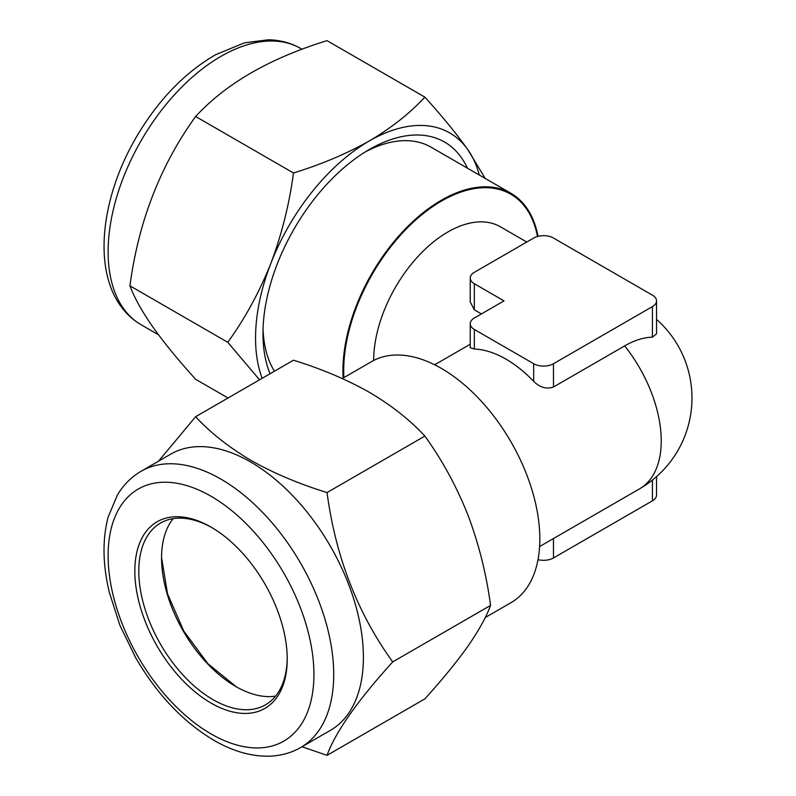 <?xml version="1.0" encoding="UTF-8"?>
<svg xmlns="http://www.w3.org/2000/svg" width="796" height="796" viewBox="0 0 796 796"><rect width="100%" height="100%" fill="white"/><g stroke="black" fill="none" stroke-linecap="round" stroke-linejoin="round"><path stroke-width="1.19" d="M275.605 696.092A104.953 60.596 60 0 1 235.765 686.49A104.953 60.596 60 0 1 161.548 557.956A104.953 60.596 60 0 1 173.16 518.644M287.207 657.914A104.953 60.596 60 0 1 265.476 704.828A104.953 60.596 60 0 1 213 699.634A104.953 60.596 60 0 1 144.444 607.149A104.953 60.596 60 0 1 160.533 523.052A104.953 60.596 60 0 1 212.025 527.688M211.03 527.111L211.03 527.101A107.749 62.207 60 0 1 287.217 659.068A107.749 62.207 60 0 1 211.03 703.057A107.749 62.207 60 0 1 134.832 571.09A107.749 62.207 60 0 1 211.03 527.101M141.161 471.222L170.841 454.078A159.518 92.097 60 0 1 250.601 461.978A159.518 92.097 60 0 1 354.817 602.552A159.518 92.097 60 0 1 330.36 730.38L300.679 747.524A159.518 92.097 60 0 0 325.136 619.696A159.518 92.097 60 0 0 220.92 479.122A159.518 92.097 60 0 0 141.161 471.222C131.39 476.923 123.47 484.863 117.39 495.022L108.147 517.062C102.286 539.38 102.674 564.454 109.311 592.294L119.987 625.517L135.738 657.854C157.111 694.5 183.179 721.992 213.925 740.31C232.412 751.036 250.551 756.329 268.351 756.2C280.122 755.991 290.898 753.096 300.679 747.524M302.022 746.747L327.037 755.354C335.524 731.992 357.424 700.828 392.726 661.894C357.533 613.298 335.633 556.862 327.037 492.565C298.968 483.898 273.685 473.212 251.178 460.506C228.94 447.322 210.423 432.725 195.637 416.706L158.523 461.192M485.222 617.547L510.992 602.672A139.23 80.386 -120 0 0 539.827 538.932A139.23 80.386 -120 0 0 479.053 398.816A139.23 80.386 -120 0 0 371.762 361.513L342.28 378.528M373.672 360.469A104.953 60.596 -60 0 1 447.879 231.974A104.953 60.596 -60 0 1 500.356 226.78L526.783 242.034M656.531 300.888L656.531 333.793L652.431 337.186A90.436 52.218 120 0 0 624.671 345.892L553.479 386.995C546.524 389.403 539.927 387.523 533.688 381.364A104.953 60.596 -120 0 0 474.326 349.036L470.227 347.673L470.227 323.733A13.99 8.079 0 0 0 474.326 329.445L533.688 363.722A13.99 8.079 0 0 0 553.479 363.722L652.431 306.599A13.99 8.079 0 0 0 656.531 300.888A13.99 8.079 0 0 0 652.431 295.167L553.479 238.044A13.99 8.079 0 0 0 533.688 238.044L474.326 272.322A13.99 8.079 0 0 0 470.227 278.033A13.99 8.079 0 0 0 474.326 283.744L504.007 300.888L474.326 318.022A13.99 8.079 0 0 0 470.227 323.733M481.421 313.923L474.326 309.833L470.227 301.973L470.227 278.033M538.006 236.352A139.23 80.386 120 0 0 510.992 193.329A139.23 80.386 120 0 0 441.372 200.224A139.23 80.386 120 0 0 343.126 378.04M274.441 371.215A139.23 80.386 -60 0 1 263.048 329.027M467.431 168.175A150.424 86.854 120 0 0 461.461 157.727A150.424 86.854 120 0 0 369.334 149.499A150.424 86.854 120 0 0 262.969 333.733A150.424 86.854 120 0 0 270.063 373.742M365.304 151.917A139.23 80.386 -60 0 1 431.044 147.17L510.992 193.329M228.054 398L195.637 379.294C178.533 360.429 164.195 342.897 152.633 326.688C141.758 311.007 134.196 297.386 129.947 285.824C138.434 221.815 160.334 165.379 195.637 116.505C225.974 83.57 269.774 58.287 327.037 40.646L424.875 97.132C409.93 113.271 391.423 127.867 369.344 140.932C346.668 153.698 321.385 164.394 293.485 172.991L195.637 116.505M293.485 172.991C289.266 204.393 281.704 234.571 270.799 263.516C259.327 292.231 244.989 318.49 227.785 342.31L129.947 285.824M227.785 342.31L259.556 379.811M485.222 178.453L467.889 149.728C456.506 133.758 442.168 116.226 424.875 97.132M479.301 175.03A160.921 92.913 120 0 0 467.889 149.728A160.921 92.913 120 0 0 369.344 140.932A160.921 92.913 120 0 0 270.799 263.516A160.921 92.913 120 0 0 262.153 378.309M538.006 559.648A13.99 8.079 0 0 0 553.479 557.956L652.431 500.833A13.99 8.079 0 0 0 656.531 495.122L656.531 476.635M236.253 686.769L207.915 663.725L183.757 631.039L167.508 593.776L161.558 557.469M195.637 416.706L293.485 360.22C321.216 368.757 346.509 379.443 369.344 392.289C391.343 405.283 409.85 419.88 424.875 436.079C442.108 459.969 456.446 486.227 467.889 514.873C478.814 543.897 486.376 574.075 490.575 605.408L392.726 661.894M490.575 605.408C486.356 616.91 478.794 630.532 467.889 646.272C456.416 662.362 442.079 679.893 424.875 698.868L327.037 755.354M424.875 436.079L327.037 492.565M211.03 496.256A145.529 84.018 -120 0 0 108.117 555.668A145.529 84.018 -120 0 0 211.03 733.912A145.529 84.018 -120 0 0 313.932 674.491A145.529 84.018 -120 0 0 211.03 496.256M343.912 377.593A138.365 79.889 -60 0 1 441.551 201.03A138.365 79.889 -60 0 1 537.499 236.482M656.531 319.365A104.953 104.953 0 0 1 639.496 488.893A104.953 60.596 -120 0 0 661.237 440.845A104.953 60.596 -120 0 0 624.671 345.892M123.231 308.151A159.518 92.097 120 0 0 141.161 324.778C132.932 320.002 125.997 313.584 120.355 305.545C93.072 267.555 101.371 197.726 135.38 138.763C157.27 101.052 184.035 73.023 215.676 54.695L244.511 42.805L268.342 39.8C280.112 40.009 290.898 42.894 300.679 48.476A159.518 92.097 120 0 0 152.255 122.942A159.518 92.097 120 0 0 123.231 308.151M553.479 538.554L553.479 557.956M652.431 480.078L652.431 500.833M474.326 283.744L474.326 309.833M474.326 329.445L474.326 349.036M553.479 363.722L553.479 386.995M533.688 363.722L533.688 381.364M652.431 306.599L652.431 337.186M470.227 344.25L434.646 364.787M141.161 324.778L158.523 334.808M300.679 48.476L302.012 49.252M639.496 488.893L539.598 546.563"/></g></svg>

